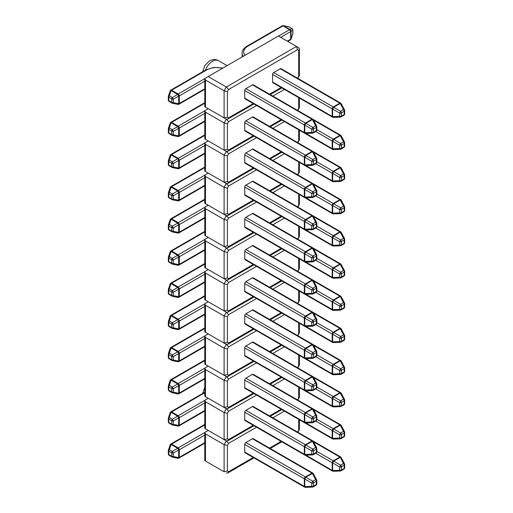 <?xml version="1.0" encoding="UTF-8"?>
<svg xmlns="http://www.w3.org/2000/svg" width="513" height="513" viewBox="0 0 513 513"><rect width="100%" height="100%" fill="white"/><g stroke="black" fill="none" stroke-linecap="round" stroke-linejoin="round"><path stroke-width="0.77" d="M252.415 84.837L245.83 88.64L305.427 123.043L312.007 119.247L252.415 84.837A1.552 0.898 -60 0 1 253.191 84.76L312.783 119.17A1.552 0.898 120 0 0 312.007 119.247A1.552 0.898 60 0 1 312.385 119.535L305.799 123.338L304.773 125.121L304.773 132.72A1.552 0.795 87.8 0 0 305.485 133.463L312.475 133.188A1.552 1.552 0 0 0 313.193 132.982L316.04 131.334A1.552 0.898 -120 0 0 316.361 130.623L316.361 127.333L313.514 128.981L313.514 132.271L316.361 130.623A1.552 0.898 180 0 0 316.816 129.994L316.816 126.698A1.552 0.898 180 0 1 316.361 127.333A1.552 0.898 60 0 0 315.642 125.723L312.385 119.535A1.552 0.795 152.2 0 1 313.379 119.785A1.552 1.552 0 0 0 312.783 119.17M313.193 132.982A1.552 0.898 60 0 0 313.514 132.271A1.552 0.898 180 0 1 311.757 132.45L304.773 132.72A1.552 0.898 180 0 1 304.331 132.546A1.552 0.898 120 0 0 304.651 133.252L245.054 98.849A1.552 0.898 -60 0 1 244.733 98.137L304.331 132.546L304.331 124.941L244.733 90.538L244.733 98.137M244.733 90.538A1.552 0.898 -60 0 1 245.83 88.64M280.278 68.755L273.692 72.551L333.29 106.961L339.869 103.158L280.278 68.755A1.552 0.898 -60 0 1 281.053 68.678L340.645 103.081A1.552 0.898 120 0 0 339.869 103.158A1.552 0.898 -120 0 1 340.241 103.453L333.662 107.249L332.629 109.038L332.629 116.637A1.552 0.795 87.8 0 0 333.347 117.374L340.337 117.105A1.552 1.552 0 0 0 341.049 116.893A1.552 0.898 -120 0 0 341.376 116.188L344.223 114.54L344.223 111.244L341.376 112.892L341.376 116.188A1.552 0.898 -0 0 1 339.619 116.361A1.552 0.795 87.8 0 0 340.337 117.105M344.531 110.237A1.552 0.795 152.2 0 0 344.499 109.891A1.552 0.795 152.2 0 0 343.505 109.641L340.651 111.289A1.552 0.898 -120 0 1 341.376 112.892A1.552 0.898 180 0 1 339.619 113.072L332.629 109.038A1.552 0.898 0 0 1 332.193 108.859A1.552 0.898 120 0 1 333.29 106.961A1.552 0.898 -120 0 1 333.662 107.249L340.651 111.289L339.619 113.072L339.619 116.361L332.629 116.637A1.552 0.898 180 0 1 332.193 116.457A1.552 0.898 120 0 0 332.514 117.169L272.916 82.76A1.552 0.898 -60 0 1 272.595 82.054L332.193 116.457L332.193 108.859L272.595 74.449L272.595 82.054M272.595 74.449A1.552 0.898 -60 0 1 273.692 72.551M296.508 46.459L298.701 47.728L296.508 46.459L297.476 49.703L228.631 89.448L226.31 86.992L296.508 46.459L278.412 36.013L208.207 76.54L226.31 86.992L224.11 90.788L205.463 80.028L205.463 107.127L224.11 117.894L224.11 90.788L227.406 91.577L227.406 117.111L224.11 117.894L226.31 119.163L228.631 121.619L227.406 123.748L227.406 149.283L224.11 150.065L224.11 122.96L205.463 112.2L205.463 139.305L226.31 151.335L228.631 153.791L227.406 155.92L227.406 181.455L224.11 182.237L224.11 155.138L205.463 144.371L205.463 171.477L226.31 183.507L228.631 185.963L227.406 188.091L227.406 213.626L224.11 214.415L224.11 187.309L205.463 176.543L205.463 203.648L226.31 215.678L228.631 218.134L227.406 220.263L227.406 245.798L224.11 246.586L224.11 219.481L205.463 208.714L205.463 235.82L226.31 247.85L228.631 250.306L227.406 252.434L227.406 277.969L224.11 278.758L224.11 251.652L205.463 240.886L205.463 267.991L226.31 280.021L228.631 282.477L227.406 284.606L227.406 310.141L224.11 310.929L224.11 283.824L205.463 273.057L205.463 300.163L226.31 312.193L228.631 314.649L227.406 316.777L227.406 342.312L224.11 343.101L224.11 315.995L205.463 305.229L205.463 332.334L226.31 344.364L228.631 346.82L227.406 348.955L227.406 374.484L224.11 375.272L224.11 348.167L205.463 337.4L205.463 364.506L226.31 376.536L228.631 378.992L227.406 381.127L227.406 406.655L224.11 407.444L224.11 380.338L205.463 369.572L205.463 396.677L226.31 408.707L228.631 411.163L227.406 413.298L227.406 438.827L224.11 439.615L224.11 412.51L205.463 401.743L205.463 428.849L226.31 440.879L228.631 443.335L227.406 445.47L227.406 470.998L224.11 471.787L224.11 444.681L205.463 433.915L205.463 461.02L224.11 471.787M205.463 107.127L204.783 106.736L204.783 78.521L208.207 76.54M204.783 78.521L205.463 80.028M312.475 133.188A1.552 0.795 87.8 0 1 311.757 132.45L311.757 129.154A1.552 0.898 180 0 0 313.514 128.981A1.552 0.898 -120 0 0 312.789 127.371L311.757 129.154L304.773 125.121A1.552 0.898 180 0 1 304.331 124.941A1.552 0.898 120 0 1 305.427 123.043A1.552 0.898 -120 0 1 305.799 123.338L312.789 127.371L315.642 125.723A1.552 0.795 152.2 0 1 316.636 125.974L313.379 119.785M316.675 126.32A1.552 0.795 152.2 0 0 316.636 125.974A1.552 1.552 0 0 1 316.816 126.698A1.552 0.898 180 0 0 316.675 126.32M344.678 110.616A1.552 1.552 0 0 0 344.499 109.891L341.241 103.703A1.552 0.795 152.2 0 0 340.241 103.453L343.505 109.641A1.552 0.898 -120 0 1 344.223 111.244A1.552 0.898 -0 0 0 344.678 110.616L344.678 113.905A1.552 0.898 180 0 1 344.223 114.54A1.552 0.898 -120 0 1 343.902 115.252A1.552 1.552 0 0 0 344.678 113.905M287.293 41.143L290.653 39.206A1.552 0.898 60 0 1 290.332 39.911A1.552 1.552 0 0 0 291.025 39.065L292.769 33.877A1.552 0.725 -161.4 0 0 292.776 33.659L292.776 30.241A1.552 1.468 -120 0 0 291.794 28.548L288.838 26.836A1.552 0.725 -78.6 0 0 288.646 26.734A1.552 1.552 0 0 1 289.114 26.913A1.552 0.898 -60 0 0 288.838 26.836L283.471 25.753A1.552 0.725 -78.6 0 0 283.279 25.65L288.646 26.734M291.025 39.065A1.552 0.725 -161.4 0 0 291.031 38.847L292.776 33.659A1.552 0.898 0 0 0 292.852 33.383A1.552 1.552 0 0 1 292.769 33.877M292.852 33.383L292.852 29.966A1.552 0.898 0 0 1 292.776 30.241L291.031 31.248A1.552 1.468 -120 0 0 290.05 29.555L291.794 28.548A1.552 0.898 -60 0 1 292.077 28.619L289.114 26.913M168.399 96.373A1.552 0.725 18.6 0 1 168.399 96.155A1.552 0.725 18.6 0 1 169.373 95.809L172.336 97.521L173.311 99.214L173.311 102.632A1.552 0.725 101.4 0 1 172.522 103.299A1.552 1.552 0 0 1 172.054 103.119A1.552 0.898 -60 0 1 171.733 102.408L171.733 98.99L168.777 97.284L168.777 100.702L171.733 102.408A1.552 0.898 180 0 0 173.311 102.632L178.678 103.716A1.552 0.725 101.4 0 1 177.889 104.383L172.522 103.299M222.52 68.28A13.96 8.061 0 0 0 206.784 69.89L171.618 90.198L178.197 93.994A1.552 0.898 -60 0 0 177.697 94.424L178.678 96.117L173.311 99.214A1.552 0.898 180 0 1 171.733 98.99A1.552 0.898 -60 0 1 172.336 97.521L177.697 94.424L171.118 90.621L169.373 95.809A1.552 0.898 -60 0 0 168.777 97.284A1.552 0.898 180 0 1 168.322 96.649L168.322 100.067A1.552 1.552 0 0 0 169.098 101.414A1.552 0.898 -60 0 1 168.777 100.702A1.552 0.898 180 0 1 168.322 100.067M170.143 91.186A1.552 0.725 18.6 0 1 170.143 90.968A1.552 0.725 18.6 0 1 171.118 90.621A1.552 0.898 -60 0 1 171.618 90.198A1.552 0.898 -120 0 0 170.842 90.121L206.008 69.813A1.552 0.898 -120 0 1 206.784 69.89M227.406 117.111L228.631 117.817L227.669 119.163L226.31 119.163L224.11 117.894M298.701 47.728L299.387 48.908L298.701 50.415L297.476 49.703M297.476 78.079L299.387 75.552L299.387 48.908M252.415 117.009L245.83 120.811L305.427 155.215L312.007 151.418L252.415 117.009A1.552 0.898 -60 0 1 253.191 116.932L312.783 151.341A1.552 0.898 120 0 0 312.007 151.418A1.552 0.898 60 0 1 312.385 151.707L305.799 155.51L304.773 157.292L304.773 164.891A1.552 0.795 87.8 0 0 305.485 165.635L312.475 165.359A1.552 1.552 0 0 0 313.193 165.154L316.04 163.506A1.552 0.898 -120 0 0 316.361 162.794L316.361 159.505L313.514 161.153L313.514 164.442L316.361 162.794A1.552 0.898 180 0 0 316.816 162.166L316.816 158.87A1.552 0.898 180 0 1 316.361 159.505A1.552 0.898 60 0 0 315.642 157.895L312.385 151.707A1.552 0.795 152.2 0 1 313.379 151.957A1.552 1.552 0 0 0 312.783 151.341M313.193 165.154A1.552 0.898 60 0 0 313.514 164.442A1.552 0.898 180 0 1 311.757 164.622L304.773 164.891A1.552 0.898 180 0 1 304.331 164.718A1.552 0.898 120 0 0 304.651 165.423L245.054 131.02A1.552 0.898 -60 0 1 244.733 130.308L304.331 164.718L304.331 157.113L244.733 122.71L244.733 130.308M244.733 122.71A1.552 0.898 -60 0 1 245.83 120.811M305.889 133.444L332.193 148.629A1.552 0.898 120 0 0 332.514 149.341L272.916 114.931A1.552 0.898 -60 0 1 272.903 114.925M205.463 112.2L204.783 110.693L208.207 108.711L226.31 119.163L224.11 122.96L227.406 123.748M205.463 139.305L204.783 138.908L204.783 110.693M312.475 165.359A1.552 0.795 87.8 0 1 311.757 164.622L311.757 161.332A1.552 0.898 180 0 0 313.514 161.153A1.552 0.898 -120 0 0 312.789 159.543L311.757 161.332L304.773 157.292A1.552 0.898 180 0 1 304.331 157.113A1.552 0.898 120 0 1 305.427 155.215A1.552 0.898 -120 0 1 305.799 155.51L312.789 159.543L315.642 157.895A1.552 0.795 152.2 0 1 316.636 158.151L313.379 151.957M316.675 158.491A1.552 0.795 152.2 0 0 316.636 158.151A1.552 1.552 0 0 1 316.816 158.87A1.552 0.898 180 0 0 316.675 158.491M344.531 142.409A1.552 0.795 152.2 0 0 344.499 142.063L341.241 135.874A1.552 0.795 152.2 0 0 340.241 135.624L333.662 139.421L332.629 141.21L332.629 148.808A1.552 0.795 87.8 0 0 333.347 149.546L340.337 149.277A1.552 1.552 0 0 0 341.049 149.065A1.552 0.898 -120 0 0 341.376 148.36L344.223 146.712L344.223 143.416L341.376 145.064L341.376 148.36A1.552 0.898 -0 0 1 339.619 148.539A1.552 0.795 87.8 0 0 340.337 149.277M316.816 129.622L333.29 139.132A1.552 0.898 -120 0 1 333.662 139.421L340.651 143.46L343.505 141.812A1.552 0.898 -120 0 1 344.223 143.416A1.552 0.898 -0 0 0 344.678 142.787A1.552 1.552 0 0 0 344.499 142.063A1.552 0.795 152.2 0 0 343.505 141.812L340.241 135.624A1.552 0.898 -120 0 0 339.869 135.329L313.571 120.145M312.815 119.183L340.645 135.252A1.552 0.898 120 0 0 339.869 135.329L333.29 139.132A1.552 0.898 120 0 0 332.193 141.03L332.193 148.629A1.552 0.898 180 0 0 332.629 148.808L339.619 148.539L339.619 145.243A1.552 0.898 180 0 0 341.376 145.064A1.552 0.898 -120 0 0 340.651 143.46L339.619 145.243L332.629 141.21A1.552 0.898 0 0 1 332.193 141.03L315.719 131.52M168.399 128.545A1.552 0.725 18.6 0 1 168.399 128.327A1.552 0.725 18.6 0 1 169.373 127.981L172.336 129.693L173.311 131.386L173.311 134.804A1.552 0.725 101.4 0 1 172.522 135.47A1.552 1.552 0 0 1 172.054 135.291A1.552 0.898 -60 0 1 171.733 134.579L171.733 131.168L168.777 129.456L168.777 132.873L171.733 134.579A1.552 0.898 180 0 0 173.311 134.804L178.678 135.887A1.552 0.725 101.4 0 1 177.889 136.554L172.522 135.47M204.783 103.216L171.618 122.37L178.197 126.166A1.552 0.898 -60 0 0 177.697 126.596L178.678 128.288L173.311 131.386A1.552 0.898 180 0 1 171.733 131.168A1.552 0.898 -60 0 1 172.336 129.693L177.697 126.596L171.118 122.793L169.373 127.981A1.552 0.898 -60 0 0 168.777 129.456A1.552 0.898 180 0 1 168.322 128.821L168.322 132.239A1.552 1.552 0 0 0 169.098 133.585A1.552 0.898 -60 0 1 168.777 132.873A1.552 0.898 180 0 1 168.322 132.239M170.143 123.357A1.552 0.725 18.6 0 1 170.143 123.139A1.552 0.725 18.6 0 1 171.118 122.793A1.552 0.898 -60 0 1 171.618 122.37A1.552 0.898 -120 0 0 170.842 122.293L204.783 102.696M227.406 149.283L228.631 149.988L227.669 151.335L226.31 151.335L224.11 150.065M297.476 110.25L299.387 107.724L299.387 98.041M252.415 149.18L245.83 152.983L305.427 187.386L312.007 183.59L252.415 149.18A1.552 0.898 -60 0 1 253.191 149.103L312.783 183.513A1.552 0.898 120 0 0 312.007 183.59A1.552 0.898 60 0 1 312.385 183.878L305.799 187.681L304.773 189.464L304.773 197.063A1.552 0.795 87.8 0 0 305.485 197.806L312.475 197.531A1.552 1.552 0 0 0 313.193 197.325L316.04 195.677A1.552 0.898 -120 0 0 316.361 194.972L316.361 191.676L313.514 193.324L313.514 196.614L316.361 194.972A1.552 0.898 180 0 0 316.816 194.337L316.816 191.041A1.552 0.898 180 0 1 316.361 191.676A1.552 0.898 60 0 0 315.642 190.066L312.385 183.878A1.552 0.795 152.2 0 1 313.379 184.129A1.552 1.552 0 0 0 312.783 183.513M313.193 197.325A1.552 0.898 60 0 0 313.514 196.614A1.552 0.898 180 0 1 311.757 196.793L304.773 197.063A1.552 0.898 180 0 1 304.331 196.889A1.552 0.898 120 0 0 304.651 197.595L245.054 163.192A1.552 0.898 -60 0 1 244.733 162.48L304.331 196.889L304.331 189.291L244.733 154.881L244.733 162.48M244.733 154.881A1.552 0.898 -60 0 1 245.83 152.983M272.916 147.103A1.552 0.898 -60 0 1 272.903 147.096L332.514 181.512A1.552 1.552 0 0 0 333.347 181.717L340.337 181.448A1.552 1.552 0 0 0 341.049 181.236A1.552 0.898 -120 0 0 341.376 180.531L344.223 178.883L344.223 175.593L341.376 177.235L341.376 180.531A1.552 0.898 -0 0 1 339.619 180.711A1.552 0.795 87.8 0 0 340.337 181.448M205.463 144.371L204.783 142.864L208.207 140.883L226.31 151.335L224.11 155.138L227.406 155.92M205.463 171.477L204.783 171.079L204.783 142.864M312.475 197.531A1.552 0.795 87.8 0 1 311.757 196.793L311.757 193.504A1.552 0.898 180 0 0 313.514 193.324A1.552 0.898 -120 0 0 312.789 191.715L311.757 193.504L304.773 189.464A1.552 0.898 180 0 1 304.331 189.291A1.552 0.898 120 0 1 305.427 187.386A1.552 0.898 -120 0 1 305.799 187.681L312.789 191.715L315.642 190.066A1.552 0.795 152.2 0 1 316.636 190.323L313.379 184.129M316.675 190.663A1.552 0.795 152.2 0 0 316.636 190.323A1.552 1.552 0 0 1 316.816 191.041A1.552 0.898 180 0 0 316.675 190.663M344.531 174.58A1.552 0.795 152.2 0 0 344.499 174.234L341.241 168.046A1.552 0.795 152.2 0 0 340.241 167.796L333.662 171.592L332.629 173.381L332.629 180.98A1.552 0.795 87.8 0 0 333.347 181.717M316.816 161.794L333.29 171.304A1.552 0.898 -120 0 1 333.662 171.592L340.651 175.632L343.505 173.984A1.552 0.898 -120 0 1 344.223 175.593A1.552 0.898 -0 0 0 344.678 174.959A1.552 1.552 0 0 0 344.499 174.234A1.552 0.795 152.2 0 0 343.505 173.984L340.241 167.796A1.552 0.898 -120 0 0 339.869 167.501L313.571 152.316M305.889 165.616L332.193 180.8A1.552 0.898 180 0 0 332.629 180.98L339.619 180.711L339.619 177.415A1.552 0.898 180 0 0 341.376 177.235A1.552 0.898 -120 0 0 340.651 175.632L339.619 177.415L332.629 173.381A1.552 0.898 0 0 1 332.193 173.202L315.719 163.692M168.399 160.716A1.552 0.725 18.6 0 1 168.399 160.498A1.552 0.725 18.6 0 1 169.373 160.152L172.336 161.864L173.311 163.557L173.311 166.975A1.552 0.725 101.4 0 1 172.522 167.642A1.552 1.552 0 0 1 172.054 167.462A1.552 0.898 -60 0 1 171.733 166.757L171.733 163.339L168.777 161.627L168.777 165.045L171.733 166.757A1.552 0.898 180 0 0 173.311 166.975L178.678 168.059A1.552 0.725 101.4 0 1 177.889 168.726L172.522 167.642M204.783 135.387L171.618 154.541L178.197 158.337A1.552 0.898 -60 0 0 177.697 158.767L178.678 160.46L173.311 163.557A1.552 0.898 180 0 1 171.733 163.339A1.552 0.898 -60 0 1 172.336 161.864L177.697 158.767L171.118 154.964L169.373 160.152A1.552 0.898 -60 0 0 168.777 161.627A1.552 0.898 180 0 1 168.322 160.992L168.322 164.41A1.552 1.552 0 0 0 169.098 165.757A1.552 0.898 -60 0 1 168.777 165.045A1.552 0.898 180 0 1 168.322 164.41M170.143 155.529A1.552 0.725 18.6 0 1 170.143 155.311A1.552 0.725 18.6 0 1 171.118 154.964A1.552 0.898 -60 0 1 171.618 154.541A1.552 0.898 -120 0 0 170.842 154.464L204.783 134.868M227.406 181.455L228.631 182.166L227.669 183.507L226.31 183.507L224.11 182.237M297.476 142.422L299.387 139.895L299.387 130.212M252.415 181.352L245.83 185.155L305.427 219.558L312.007 215.761L252.415 181.352A1.552 0.898 -60 0 1 253.191 181.275L312.783 215.684A1.552 0.898 120 0 0 312.007 215.761A1.552 0.898 60 0 1 312.385 216.05L305.799 219.853L304.773 221.635L304.773 229.24A1.552 0.795 87.8 0 0 305.485 229.978L312.475 229.702A1.552 1.552 0 0 0 313.193 229.497L316.04 227.849A1.552 0.898 -120 0 0 316.361 227.144L316.361 223.848L313.514 225.496L313.514 228.785L316.361 227.144A1.552 0.898 180 0 0 316.816 226.509L316.816 223.213A1.552 0.898 180 0 1 316.361 223.848A1.552 0.898 60 0 0 315.642 222.238L312.385 216.05A1.552 0.795 152.2 0 1 313.379 216.306A1.552 1.552 0 0 0 312.783 215.684M313.193 229.497A1.552 0.898 60 0 0 313.514 228.785A1.552 0.898 180 0 1 311.757 228.965L304.773 229.24A1.552 0.898 180 0 1 304.331 229.061A1.552 0.898 120 0 0 304.651 229.766L245.054 195.363A1.552 0.898 -60 0 1 244.733 194.651L304.331 229.061L304.331 221.462L244.733 187.053L244.733 194.651M244.733 187.053A1.552 0.898 -60 0 1 245.83 185.155M272.916 179.274A1.552 0.898 -60 0 1 272.903 179.268L332.514 213.684A1.552 1.552 0 0 0 333.347 213.889L340.337 213.62A1.552 1.552 0 0 0 341.049 213.414A1.552 0.898 -120 0 0 341.376 212.703L344.223 211.055L344.223 207.765L341.376 209.407L341.376 212.703A1.552 0.898 -0 0 1 339.619 212.882A1.552 0.795 87.8 0 0 340.337 213.62M205.463 176.543L204.783 175.036L208.207 173.054L226.31 183.507L224.11 187.309L227.406 188.091M205.463 203.648L204.783 203.251L204.783 175.036M312.475 229.702A1.552 0.795 87.8 0 1 311.757 228.965L311.757 225.675A1.552 0.898 180 0 0 313.514 225.496A1.552 0.898 -120 0 0 312.789 223.886L311.757 225.675L304.773 221.635A1.552 0.898 180 0 1 304.331 221.462A1.552 0.898 120 0 1 305.427 219.558A1.552 0.898 -120 0 1 305.799 219.853L312.789 223.886L315.642 222.238A1.552 0.795 152.2 0 1 316.636 222.495L313.379 216.306M316.675 222.834A1.552 0.795 152.2 0 0 316.636 222.495A1.552 1.552 0 0 1 316.816 223.213A1.552 0.898 180 0 0 316.675 222.834M344.531 206.752A1.552 0.795 152.2 0 0 344.499 206.406L341.241 200.217A1.552 0.795 152.2 0 0 340.241 199.967L333.662 203.764L332.629 205.553L332.629 213.151A1.552 0.795 87.8 0 0 333.347 213.889M316.816 193.965L333.29 203.475A1.552 0.898 -120 0 1 333.662 203.764L340.651 207.803L343.505 206.155A1.552 0.898 -120 0 1 344.223 207.765A1.552 0.898 -0 0 0 344.678 207.13A1.552 1.552 0 0 0 344.499 206.406A1.552 0.795 152.2 0 0 343.505 206.155L340.241 199.967A1.552 0.898 -120 0 0 339.869 199.672L313.571 184.488M305.889 197.787L332.193 212.972A1.552 0.898 180 0 0 332.629 213.151L339.619 212.882L339.619 209.586A1.552 0.898 180 0 0 341.376 209.407A1.552 0.898 -120 0 0 340.651 207.803L339.619 209.586L332.629 205.553A1.552 0.898 0 0 1 332.193 205.373L315.719 195.863M168.399 192.888A1.552 0.725 18.6 0 1 168.399 192.67A1.552 0.725 18.6 0 1 169.373 192.324L172.336 194.036L173.311 195.729L173.311 199.147A1.552 0.725 101.4 0 1 172.522 199.814A1.552 1.552 0 0 1 172.054 199.634A1.552 0.898 -60 0 1 171.733 198.929L171.733 195.511L168.777 193.799L168.777 197.216L171.733 198.929A1.552 0.898 180 0 0 173.311 199.147L178.678 200.23A1.552 0.725 101.4 0 1 177.889 200.897L172.522 199.814M204.783 167.559L171.618 186.713L178.197 190.509A1.552 0.898 -60 0 0 177.697 190.939L178.678 192.631L173.311 195.729A1.552 0.898 180 0 1 171.733 195.511A1.552 0.898 -60 0 1 172.336 194.036L177.697 190.939L171.118 187.136L169.373 192.324A1.552 0.898 -60 0 0 168.777 193.799A1.552 0.898 180 0 1 168.322 193.164L168.322 196.582A1.552 1.552 0 0 0 169.098 197.928A1.552 0.898 -60 0 1 168.777 197.216A1.552 0.898 180 0 1 168.322 196.582M170.143 187.7A1.552 0.725 18.6 0 1 170.143 187.482A1.552 0.725 18.6 0 1 171.118 187.136A1.552 0.898 -60 0 1 171.618 186.713A1.552 0.898 -120 0 0 170.842 186.636L204.783 167.039M227.406 213.626L228.631 214.338L227.669 215.678L226.31 215.678L224.11 214.415M297.476 174.593L299.387 172.067L299.387 162.384M252.415 213.523L245.83 217.326L305.427 251.729L312.007 247.933L252.415 213.523A1.552 0.898 -60 0 1 253.191 213.446L312.783 247.856A1.552 0.898 120 0 0 312.007 247.933A1.552 0.898 60 0 1 312.385 248.221L305.799 252.024L304.773 253.807L304.773 261.412A1.552 0.795 87.8 0 0 305.485 262.149L312.475 261.874A1.552 1.552 0 0 0 313.193 261.668L316.04 260.02A1.552 0.898 -120 0 0 316.361 259.315L316.361 256.019L313.514 257.667L313.514 260.957L316.361 259.315A1.552 0.898 180 0 0 316.816 258.68L316.816 255.384A1.552 0.898 180 0 1 316.361 256.019A1.552 0.898 60 0 0 315.642 254.416L312.385 248.221A1.552 0.795 152.2 0 1 313.379 248.478A1.552 1.552 0 0 0 312.783 247.856M313.193 261.668A1.552 0.898 60 0 0 313.514 260.957A1.552 0.898 180 0 1 311.757 261.136L304.773 261.412A1.552 0.898 180 0 1 304.331 261.232A1.552 0.898 120 0 0 304.651 261.938L245.054 227.535A1.552 0.898 -60 0 1 244.733 226.823L304.331 261.232L304.331 253.634L244.733 219.224L244.733 226.823M244.733 219.224A1.552 0.898 -60 0 1 245.83 217.326M272.916 211.452A1.552 0.898 -60 0 1 272.903 211.439L332.514 245.855A1.552 1.552 0 0 0 333.347 246.06L340.337 245.791A1.552 1.552 0 0 0 341.049 245.586A1.552 0.898 -120 0 0 341.376 244.874L344.223 243.226L344.223 239.937L341.376 241.578L341.376 244.874A1.552 0.898 -0 0 1 339.619 245.054A1.552 0.795 87.8 0 0 340.337 245.791M205.463 208.714L204.783 207.207L208.207 205.232L226.31 215.678L224.11 219.481L227.406 220.263M205.463 235.82L204.783 235.422L204.783 207.207M312.475 261.874A1.552 0.795 87.8 0 1 311.757 261.136L311.757 257.847A1.552 0.898 180 0 0 313.514 257.667A1.552 0.898 -120 0 0 312.789 256.058L311.757 257.847L304.773 253.807A1.552 0.898 180 0 1 304.331 253.634A1.552 0.898 120 0 1 305.427 251.729A1.552 0.898 -120 0 1 305.799 252.024L312.789 256.058L315.642 254.416A1.552 0.795 152.2 0 1 316.636 254.666L313.379 248.478M316.675 255.006A1.552 0.795 152.2 0 0 316.636 254.666A1.552 1.552 0 0 1 316.816 255.384A1.552 0.898 180 0 0 316.675 255.006M344.531 238.923A1.552 0.795 152.2 0 0 344.499 238.577L341.241 232.389A1.552 0.795 152.2 0 0 340.241 232.139L333.662 235.942L332.629 237.724L332.629 245.323A1.552 0.795 87.8 0 0 333.347 246.06M316.816 226.137L333.29 235.647A1.552 0.898 -120 0 1 333.662 235.942L340.651 239.975L343.505 238.327A1.552 0.898 -120 0 1 344.223 239.937A1.552 0.898 -0 0 0 344.678 239.302A1.552 1.552 0 0 0 344.499 238.577A1.552 0.795 152.2 0 0 343.505 238.327L340.241 232.139A1.552 0.898 -120 0 0 339.869 231.844L313.571 216.659M305.889 229.959L332.193 245.143A1.552 0.898 180 0 0 332.629 245.323L339.619 245.054L339.619 241.758A1.552 0.898 180 0 0 341.376 241.578A1.552 0.898 -120 0 0 340.651 239.975L339.619 241.758L332.629 237.724A1.552 0.898 0 0 1 332.193 237.545L315.719 228.035M168.399 225.06A1.552 0.725 18.6 0 1 168.399 224.841A1.552 0.725 18.6 0 1 169.373 224.495L172.336 226.207L173.311 227.9L173.311 231.318A1.552 0.725 101.4 0 1 172.522 231.985A1.552 1.552 0 0 1 172.054 231.805A1.552 0.898 -60 0 1 171.733 231.1L171.733 227.682L168.777 225.97L168.777 229.388L171.733 231.1A1.552 0.898 180 0 0 173.311 231.318L178.678 232.402A1.552 0.725 101.4 0 1 177.889 233.069L172.522 231.985M204.783 199.73L171.618 218.884L178.197 222.68A1.552 0.898 -60 0 0 177.697 223.11L178.678 224.803L173.311 227.9A1.552 0.898 180 0 1 171.733 227.682A1.552 0.898 -60 0 1 172.336 226.207L177.697 223.11L171.118 219.308L169.373 224.495A1.552 0.898 -60 0 0 168.777 225.97A1.552 0.898 180 0 1 168.322 225.335L168.322 228.753A1.552 1.552 0 0 0 169.098 230.1A1.552 0.898 -60 0 1 168.777 229.388A1.552 0.898 180 0 1 168.322 228.753M170.143 219.872A1.552 0.725 18.6 0 1 170.143 219.654A1.552 0.725 18.6 0 1 171.118 219.308A1.552 0.898 -60 0 1 171.618 218.884A1.552 0.898 -120 0 0 170.842 218.807L204.783 199.211M227.406 245.798L228.631 246.509L227.669 247.85L226.31 247.85L224.11 246.586M297.476 206.765L299.387 204.238L299.387 194.555M252.415 245.695L245.83 249.498L305.427 283.901L312.007 280.104L252.415 245.695A1.552 0.898 -60 0 1 253.191 245.618L312.783 280.027A1.552 0.898 120 0 0 312.007 280.104A1.552 0.898 60 0 1 312.385 280.393L305.799 284.196L304.773 285.978L304.773 293.583A1.552 0.795 87.8 0 0 305.485 294.321L312.475 294.045A1.552 1.552 0 0 0 313.193 293.84L316.04 292.192A1.552 0.898 -120 0 0 316.361 291.487L316.361 288.191L313.514 289.839L313.514 293.128L316.361 291.487A1.552 0.898 180 0 0 316.816 290.852L316.816 287.556A1.552 0.898 180 0 1 316.361 288.191A1.552 0.898 60 0 0 315.642 286.587L312.385 280.393A1.552 0.795 152.2 0 1 313.379 280.649A1.552 1.552 0 0 0 312.783 280.027M313.193 293.84A1.552 0.898 60 0 0 313.514 293.128A1.552 0.898 180 0 1 311.757 293.308L304.773 293.583A1.552 0.898 180 0 1 304.331 293.404A1.552 0.898 120 0 0 304.651 294.116L245.054 259.706A1.552 0.898 -60 0 1 244.733 258.994L304.331 293.404L304.331 285.805L244.733 251.396L244.733 258.994M244.733 251.396A1.552 0.898 -60 0 1 245.83 249.498M272.916 243.624A1.552 0.898 -60 0 1 272.903 243.611L332.514 278.027A1.552 1.552 0 0 0 333.347 278.232L340.337 277.963A1.552 1.552 0 0 0 341.049 277.757A1.552 0.898 -120 0 0 341.376 277.046L344.223 275.398L344.223 272.108L341.376 273.75L341.376 277.046A1.552 0.898 -0 0 1 339.619 277.225A1.552 0.795 87.8 0 0 340.337 277.963M205.463 240.886L204.783 239.379L208.207 237.404L226.31 247.85L224.11 251.652L227.406 252.434M205.463 267.991L204.783 267.594L204.783 239.379M312.475 294.045A1.552 0.795 87.8 0 1 311.757 293.308L311.757 290.018A1.552 0.898 180 0 0 313.514 289.839A1.552 0.898 -120 0 0 312.789 288.229L311.757 290.018L304.773 285.978A1.552 0.898 180 0 1 304.331 285.805A1.552 0.898 120 0 1 305.427 283.901A1.552 0.898 -120 0 1 305.799 284.196L312.789 288.229L315.642 286.587A1.552 0.795 152.2 0 1 316.636 286.838L313.379 280.649M316.675 287.177A1.552 0.795 152.2 0 0 316.636 286.838A1.552 1.552 0 0 1 316.816 287.556A1.552 0.898 180 0 0 316.675 287.177M344.531 271.095A1.552 0.795 152.2 0 0 344.499 270.749L341.241 264.561A1.552 0.795 152.2 0 0 340.241 264.31L333.662 268.113L332.629 269.896L332.629 277.495A1.552 0.795 87.8 0 0 333.347 278.232M316.816 258.308L333.29 267.818A1.552 0.898 -120 0 1 333.662 268.113L340.651 272.147L343.505 270.498A1.552 0.898 -120 0 1 344.223 272.108A1.552 0.898 -0 0 0 344.678 271.473A1.552 1.552 0 0 0 344.499 270.749A1.552 0.795 152.2 0 0 343.505 270.498L340.241 264.31A1.552 0.898 -120 0 0 339.869 264.015L313.571 248.831M305.889 262.13L332.193 277.315A1.552 0.898 180 0 0 332.629 277.495L339.619 277.225L339.619 273.929A1.552 0.898 180 0 0 341.376 273.75A1.552 0.898 -120 0 0 340.651 272.147L339.619 273.929L332.629 269.896A1.552 0.898 0 0 1 332.193 269.716L315.719 260.206M168.399 257.231A1.552 0.725 18.6 0 1 168.399 257.013A1.552 0.725 18.6 0 1 169.373 256.667L172.336 258.379L173.311 260.072L173.311 263.49A1.552 0.725 101.4 0 1 172.522 264.157A1.552 1.552 0 0 1 172.054 263.977A1.552 0.898 -60 0 1 171.733 263.272L171.733 259.854L168.777 258.142L168.777 261.559L171.733 263.272A1.552 0.898 180 0 0 173.311 263.49L178.678 264.573A1.552 0.725 101.4 0 1 177.889 265.24L172.522 264.157M204.783 231.902L171.618 251.056L178.197 254.852A1.552 0.898 -60 0 0 177.697 255.282L178.678 256.975L173.311 260.072A1.552 0.898 180 0 1 171.733 259.854A1.552 0.898 -60 0 1 172.336 258.379L177.697 255.282L171.118 251.479L169.373 256.667A1.552 0.898 -60 0 0 168.777 258.142A1.552 0.898 180 0 1 168.322 257.507L168.322 260.925A1.552 1.552 0 0 0 169.098 262.271A1.552 0.898 -60 0 1 168.777 261.559A1.552 0.898 180 0 1 168.322 260.925M170.143 252.043A1.552 0.725 18.6 0 1 170.143 251.825A1.552 0.725 18.6 0 1 171.118 251.479A1.552 0.898 -60 0 1 171.618 251.056A1.552 0.898 -120 0 0 170.842 250.979L204.783 231.382M227.406 277.969L228.631 278.681L227.669 280.021L226.31 280.021L224.11 278.758M297.476 238.936L299.387 236.41L299.387 226.727M252.415 277.866L245.83 281.669L305.427 316.072L312.007 312.276L252.415 277.866A1.552 0.898 -60 0 1 253.191 277.789L312.783 312.199A1.552 0.898 120 0 0 312.007 312.276A1.552 0.898 60 0 1 312.385 312.571L305.799 316.367L304.773 318.156L304.773 325.755A1.552 0.795 87.8 0 0 305.485 326.492L312.475 326.217A1.552 1.552 0 0 0 313.193 326.011L316.04 324.363A1.552 0.898 -120 0 0 316.361 323.658L316.361 320.362L313.514 322.01L313.514 325.3L316.361 323.658A1.552 0.898 180 0 0 316.816 323.023L316.816 319.727A1.552 0.898 180 0 1 316.361 320.362A1.552 0.898 60 0 0 315.642 318.759L312.385 312.571A1.552 0.795 152.2 0 1 313.379 312.821A1.552 1.552 0 0 0 312.783 312.199M313.193 326.011A1.552 0.898 60 0 0 313.514 325.3A1.552 0.898 180 0 1 311.757 325.479L304.773 325.755A1.552 0.898 180 0 1 304.331 325.575A1.552 0.898 120 0 0 304.651 326.287L245.054 291.878A1.552 0.898 -60 0 1 244.733 291.166L304.331 325.575L304.331 317.977L244.733 283.567L244.733 291.166M244.733 283.567A1.552 0.898 -60 0 1 245.83 281.669M305.889 294.302L332.193 309.486A1.552 0.898 120 0 0 332.514 310.198L272.916 275.795A1.552 0.898 -60 0 1 272.903 275.782M205.463 273.057L204.783 271.55L208.207 269.575L226.31 280.021L224.11 283.824L227.406 284.606M205.463 300.163L204.783 299.765L204.783 271.55M312.475 326.217A1.552 0.795 87.8 0 1 311.757 325.479L311.757 322.19A1.552 0.898 180 0 0 313.514 322.01A1.552 0.898 -120 0 0 312.789 320.401L311.757 322.19L304.773 318.156A1.552 0.898 180 0 1 304.331 317.977A1.552 0.898 120 0 1 305.427 316.072A1.552 0.898 -120 0 1 305.799 316.367L312.789 320.401L315.642 318.759A1.552 0.795 152.2 0 1 316.636 319.009L313.379 312.821M316.675 319.349A1.552 0.795 152.2 0 0 316.636 319.009A1.552 1.552 0 0 1 316.816 319.727A1.552 0.898 180 0 0 316.675 319.349M344.531 303.266A1.552 0.795 152.2 0 0 344.499 302.92L341.241 296.732A1.552 0.795 152.2 0 0 340.241 296.482L333.662 300.285L332.629 302.067L332.629 309.666A1.552 0.795 87.8 0 0 333.347 310.403L340.337 310.134A1.552 1.552 0 0 0 341.049 309.929A1.552 0.898 -120 0 0 341.376 309.217L344.223 307.569L344.223 304.28L341.376 305.921L341.376 309.217A1.552 0.898 -0 0 1 339.619 309.397A1.552 0.795 87.8 0 0 340.337 310.134M316.816 290.48L333.29 299.99A1.552 0.898 -120 0 1 333.662 300.285L340.651 304.318L343.505 302.67A1.552 0.898 -120 0 1 344.223 304.28A1.552 0.898 -0 0 0 344.678 303.645A1.552 1.552 0 0 0 344.499 302.92A1.552 0.795 152.2 0 0 343.505 302.67L340.241 296.482A1.552 0.898 -120 0 0 339.869 296.187L313.571 281.002M312.815 280.047L340.645 296.11A1.552 0.898 120 0 0 339.869 296.187L333.29 299.99A1.552 0.898 120 0 0 332.193 301.888L332.193 309.486A1.552 0.898 180 0 0 332.629 309.666L339.619 309.397L339.619 306.101A1.552 0.898 180 0 0 341.376 305.921A1.552 0.898 -120 0 0 340.651 304.318L339.619 306.101L332.629 302.067A1.552 0.898 0 0 1 332.193 301.888L315.719 292.378M168.399 289.403A1.552 0.725 18.6 0 1 168.399 289.185A1.552 0.725 18.6 0 1 169.373 288.838L172.336 290.55L173.311 292.243L173.311 295.661A1.552 0.725 101.4 0 1 172.522 296.328A1.552 1.552 0 0 1 172.054 296.148A1.552 0.898 -60 0 1 171.733 295.443L171.733 292.025L168.777 290.313L168.777 293.731L171.733 295.443A1.552 0.898 180 0 0 173.311 295.661L178.678 296.745A1.552 0.725 101.4 0 1 177.889 297.412L172.522 296.328M204.783 264.08L171.618 283.227L178.197 287.024A1.552 0.898 -60 0 0 177.697 287.453L178.678 289.146L173.311 292.243A1.552 0.898 180 0 1 171.733 292.025A1.552 0.898 -60 0 1 172.336 290.55L177.697 287.453L171.118 283.651L169.373 288.838A1.552 0.898 -60 0 0 168.777 290.313A1.552 0.898 180 0 1 168.322 289.685L168.322 293.096A1.552 1.552 0 0 0 169.098 294.443A1.552 0.898 -60 0 1 168.777 293.731A1.552 0.898 180 0 1 168.322 293.096M170.143 284.215A1.552 0.725 18.6 0 1 170.143 283.997A1.552 0.725 18.6 0 1 171.118 283.651A1.552 0.898 -60 0 1 171.618 283.227A1.552 0.898 -120 0 0 170.842 283.15L204.783 263.554M227.406 310.141L228.631 310.852L227.669 312.193L226.31 312.193L224.11 310.929M297.476 271.108L299.387 268.581L299.387 258.898M252.415 310.038L245.83 313.841L305.427 348.244L312.007 344.447L252.415 310.038A1.552 0.898 -60 0 1 253.191 309.961L312.783 344.37A1.552 0.898 120 0 0 312.007 344.447A1.552 0.898 60 0 1 312.385 344.742L305.799 348.539L304.773 350.328L304.773 357.927A1.552 0.795 87.8 0 0 305.485 358.664L312.475 358.388A1.552 1.552 0 0 0 313.193 358.183L316.04 356.535A1.552 0.898 -120 0 0 316.361 355.83L316.361 352.534L313.514 354.182L313.514 357.471L316.361 355.83A1.552 0.898 180 0 0 316.816 355.195L316.816 351.899A1.552 0.898 180 0 1 316.361 352.534A1.552 0.898 60 0 0 315.642 350.93L312.385 344.742A1.552 0.795 152.2 0 1 313.379 344.993A1.552 1.552 0 0 0 312.783 344.37M313.193 358.183A1.552 0.898 60 0 0 313.514 357.471A1.552 0.898 180 0 1 311.757 357.651L304.773 357.927A1.552 0.898 180 0 1 304.331 357.747A1.552 0.898 120 0 0 304.651 358.459L245.054 324.049A1.552 0.898 -60 0 1 244.733 323.337L304.331 357.747L304.331 350.148L244.733 315.739L244.733 323.337M244.733 315.739A1.552 0.898 -60 0 1 245.83 313.841M272.916 307.967A1.552 0.898 -60 0 1 272.903 307.954L332.514 342.37A1.552 1.552 0 0 0 333.347 342.575L340.337 342.306A1.552 1.552 0 0 0 341.049 342.1A1.552 0.898 -120 0 0 341.376 341.389L344.223 339.741L344.223 336.451L341.376 338.093L341.376 341.389A1.552 0.898 -0 0 1 339.619 341.568A1.552 0.795 87.8 0 0 340.337 342.306M205.463 305.229L204.783 303.722L208.207 301.747L226.31 312.193L224.11 315.995L227.406 316.777M205.463 332.334L204.783 331.937L204.783 303.722M312.475 358.388A1.552 0.795 87.8 0 1 311.757 357.651L311.757 354.361A1.552 0.898 180 0 0 313.514 354.182A1.552 0.898 -120 0 0 312.789 352.572L311.757 354.361L304.773 350.328A1.552 0.898 180 0 1 304.331 350.148A1.552 0.898 120 0 1 305.427 348.244A1.552 0.898 -120 0 1 305.799 348.539L312.789 352.572L315.642 350.93A1.552 0.795 152.2 0 1 316.636 351.181L313.379 344.993M316.675 351.52A1.552 0.795 152.2 0 0 316.636 351.181A1.552 1.552 0 0 1 316.816 351.899A1.552 0.898 180 0 0 316.675 351.52M344.531 335.438A1.552 0.795 152.2 0 0 344.499 335.092L341.241 328.904A1.552 0.795 152.2 0 0 340.241 328.653L333.662 332.456L332.629 334.239L332.629 341.838A1.552 0.795 87.8 0 0 333.347 342.575M316.816 322.651L333.29 332.161A1.552 0.898 -120 0 1 333.662 332.456L340.651 336.49L343.505 334.842A1.552 0.898 -120 0 1 344.223 336.451A1.552 0.898 -0 0 0 344.678 335.816A1.552 1.552 0 0 0 344.499 335.092A1.552 0.795 152.2 0 0 343.505 334.842L340.241 328.653A1.552 0.898 -120 0 0 339.869 328.358L313.571 313.174M305.889 326.473L332.193 341.658A1.552 0.898 180 0 0 332.629 341.838L339.619 341.568L339.619 338.272A1.552 0.898 180 0 0 341.376 338.093A1.552 0.898 -120 0 0 340.651 336.49L339.619 338.272L332.629 334.239A1.552 0.898 0 0 1 332.193 334.059L315.719 324.549M168.399 321.574A1.552 0.725 18.6 0 1 168.399 321.362A1.552 0.725 18.6 0 1 169.373 321.01L172.336 322.722L173.311 324.415L173.311 327.833A1.552 0.725 101.4 0 1 172.522 328.5A1.552 1.552 0 0 1 172.054 328.32A1.552 0.898 -60 0 1 171.733 327.615L171.733 324.197L168.777 322.485L168.777 325.902L171.733 327.615A1.552 0.898 180 0 0 173.311 327.833L178.678 328.916A1.552 0.725 101.4 0 1 177.889 329.583L172.522 328.5M204.783 296.251L171.618 315.399L178.197 319.195A1.552 0.898 -60 0 0 177.697 319.625L178.678 321.318L173.311 324.415A1.552 0.898 180 0 1 171.733 324.197A1.552 0.898 -60 0 1 172.336 322.722L177.697 319.625L171.118 315.822L169.373 321.01A1.552 0.898 -60 0 0 168.777 322.485A1.552 0.898 180 0 1 168.322 321.856L168.322 325.274A1.552 1.552 0 0 0 169.098 326.614A1.552 0.898 -60 0 1 168.777 325.902A1.552 0.898 180 0 1 168.322 325.274M170.143 316.386A1.552 0.725 18.6 0 1 170.143 316.168A1.552 0.725 18.6 0 1 171.118 315.822A1.552 0.898 -60 0 1 171.618 315.399A1.552 0.898 -120 0 0 170.842 315.322L204.783 295.725M227.406 342.312L228.631 343.024L227.669 344.364L226.31 344.364L224.11 343.101M297.476 303.279L299.387 300.753L299.387 291.076M252.415 342.209L245.83 346.012L305.427 380.415L312.007 376.619L252.415 342.209A1.552 0.898 -60 0 1 253.191 342.133L312.783 376.542A1.552 0.898 120 0 0 312.007 376.619A1.552 0.898 60 0 1 312.385 376.914L305.799 380.71L304.773 382.499L304.773 390.098A1.552 0.795 87.8 0 0 305.485 390.835L312.475 390.56A1.552 1.552 0 0 0 313.193 390.355L316.04 388.713A1.552 0.898 -120 0 0 316.361 388.001L316.361 384.705L313.514 386.353L313.514 389.643L316.361 388.001A1.552 0.898 180 0 0 316.816 387.366L316.816 384.077A1.552 0.898 180 0 1 316.361 384.705A1.552 0.898 60 0 0 315.642 383.102L312.385 376.914A1.552 0.795 152.2 0 1 313.379 377.164A1.552 1.552 0 0 0 312.783 376.542M313.193 390.355A1.552 0.898 60 0 0 313.514 389.643A1.552 0.898 180 0 1 311.757 389.822L304.773 390.098A1.552 0.898 180 0 1 304.331 389.918A1.552 0.898 120 0 0 304.651 390.63L245.054 356.221A1.552 0.898 -60 0 1 244.733 355.509L304.331 389.918L304.331 382.32L244.733 347.91L244.733 355.509M244.733 347.91A1.552 0.898 -60 0 1 245.83 346.012M305.889 358.645L332.193 373.83A1.552 0.898 120 0 0 332.514 374.541L272.916 340.138A1.552 0.898 -60 0 1 272.903 340.125M205.463 337.4L204.783 335.893L208.207 333.918L226.31 344.364L224.11 348.167L227.406 348.955M205.463 364.506L204.783 364.108L204.783 335.893M312.475 390.56A1.552 0.795 87.8 0 1 311.757 389.822L311.757 386.533A1.552 0.898 180 0 0 313.514 386.353A1.552 0.898 -120 0 0 312.789 384.744L311.757 386.533L304.773 382.499A1.552 0.898 180 0 1 304.331 382.32A1.552 0.898 120 0 1 305.427 380.415A1.552 0.898 -120 0 1 305.799 380.71L312.789 384.744L315.642 383.102A1.552 0.795 152.2 0 1 316.636 383.352L313.379 377.164M316.675 383.698A1.552 0.795 152.2 0 0 316.636 383.352A1.552 1.552 0 0 1 316.816 384.077A1.552 0.898 180 0 0 316.675 383.698M344.531 367.609A1.552 0.795 152.2 0 0 344.499 367.263L341.241 361.075A1.552 0.795 152.2 0 0 340.241 360.825L333.662 364.628L332.629 366.41L332.629 374.009A1.552 0.795 87.8 0 0 333.347 374.746L340.337 374.477A1.552 1.552 0 0 0 341.049 374.272A1.552 0.898 -120 0 0 341.376 373.56L344.223 371.912L344.223 368.623L341.376 370.271L341.376 373.56A1.552 0.898 -0 0 1 339.619 373.74A1.552 0.795 87.8 0 0 340.337 374.477M316.816 354.823L333.29 364.333A1.552 0.898 -120 0 1 333.662 364.628L340.651 368.661L343.505 367.013A1.552 0.898 -120 0 1 344.223 368.623A1.552 0.898 -0 0 0 344.678 367.988A1.552 1.552 0 0 0 344.499 367.263A1.552 0.795 152.2 0 0 343.505 367.013L340.241 360.825A1.552 0.898 -120 0 0 339.869 360.53L313.571 345.352M312.815 344.39L340.645 360.453A1.552 0.898 120 0 0 339.869 360.53L333.29 364.333A1.552 0.898 120 0 0 332.193 366.231L332.193 373.83A1.552 0.898 180 0 0 332.629 374.009L339.619 373.74L339.619 370.444A1.552 0.898 180 0 0 341.376 370.271A1.552 0.898 -120 0 0 340.651 368.661L339.619 370.444L332.629 366.41A1.552 0.898 0 0 1 332.193 366.231L315.719 356.721M168.399 353.746A1.552 0.725 18.6 0 1 168.399 353.534A1.552 0.725 18.6 0 1 169.373 353.181L172.336 354.893L173.311 356.586L173.311 360.004A1.552 0.725 101.4 0 1 172.522 360.671A1.552 1.552 0 0 1 172.054 360.498A1.552 0.898 -60 0 1 171.733 359.786L171.733 356.368L168.777 354.656L168.777 358.074L171.733 359.786A1.552 0.898 180 0 0 173.311 360.004L178.678 361.088A1.552 0.725 101.4 0 1 177.889 361.755L172.522 360.671M204.783 328.423L171.618 347.57L178.197 351.373A1.552 0.898 -60 0 0 177.697 351.796L178.678 353.489L173.311 356.586A1.552 0.898 180 0 1 171.733 356.368A1.552 0.898 -60 0 1 172.336 354.893L177.697 351.796L171.118 347.994L169.373 353.181A1.552 0.898 -60 0 0 168.777 354.656A1.552 0.898 180 0 1 168.322 354.028L168.322 357.446A1.552 1.552 0 0 0 169.098 358.786A1.552 0.898 -60 0 1 168.777 358.074A1.552 0.898 180 0 1 168.322 357.446M170.143 348.558A1.552 0.725 18.6 0 1 170.143 348.34A1.552 0.725 18.6 0 1 171.118 347.994A1.552 0.898 -60 0 1 171.618 347.57A1.552 0.898 -120 0 0 170.842 347.493L204.783 327.897M227.406 374.484L228.631 375.195L227.669 376.536L226.31 376.536L224.11 375.272M297.476 335.451L299.387 332.924L299.387 323.248M252.415 374.387L245.83 378.184L305.427 412.593L312.007 408.79L252.415 374.387A1.552 0.898 -60 0 1 253.191 374.31L312.783 408.714A1.552 0.898 120 0 0 312.007 408.79A1.552 0.898 60 0 1 312.385 409.085L305.799 412.882L304.773 414.671L304.773 422.27A1.552 0.795 87.8 0 0 305.485 423.007L312.475 422.738A1.552 1.552 0 0 0 313.193 422.526L316.04 420.884A1.552 0.898 -120 0 0 316.361 420.173L316.361 416.877L313.514 418.525L313.514 421.821L316.361 420.173A1.552 0.898 180 0 0 316.816 419.538L316.816 416.248A1.552 0.898 180 0 1 316.361 416.877A1.552 0.898 60 0 0 315.642 415.274L312.385 409.085A1.552 0.795 152.2 0 1 313.379 409.336A1.552 1.552 0 0 0 312.783 408.714M313.193 422.526A1.552 0.898 60 0 0 313.514 421.821A1.552 0.898 180 0 1 311.757 421.994L304.773 422.27A1.552 0.898 180 0 1 304.331 422.09A1.552 0.898 120 0 0 304.651 422.802L245.054 388.392A1.552 0.898 -60 0 1 244.733 387.681L304.331 422.09L304.331 414.491L244.733 380.082L244.733 387.681M244.733 380.082A1.552 0.898 -60 0 1 245.83 378.184M272.916 372.31A1.552 0.898 -60 0 1 272.903 372.297L332.514 406.713A1.552 1.552 0 0 0 333.347 406.918L340.337 406.649A1.552 1.552 0 0 0 341.049 406.443A1.552 0.898 -120 0 0 341.376 405.732L344.223 404.084L344.223 400.794L341.376 402.442L341.376 405.732A1.552 0.898 -0 0 1 339.619 405.911A1.552 0.795 87.8 0 0 340.337 406.649M205.463 369.572L204.783 368.065L208.207 366.09L226.31 376.536L224.11 380.338L227.406 381.127M205.463 396.677L204.783 396.286L204.783 368.065M312.475 422.738A1.552 0.795 87.8 0 1 311.757 421.994L311.757 418.704A1.552 0.898 180 0 0 313.514 418.525A1.552 0.898 -120 0 0 312.789 416.915L311.757 418.704L304.773 414.671A1.552 0.898 180 0 1 304.331 414.491A1.552 0.898 120 0 1 305.427 412.593A1.552 0.898 -120 0 1 305.799 412.882L312.789 416.915L315.642 415.274A1.552 0.795 152.2 0 1 316.636 415.524L313.379 409.336M316.675 415.87A1.552 0.795 152.2 0 0 316.636 415.524A1.552 1.552 0 0 1 316.816 416.248A1.552 0.898 180 0 0 316.675 415.87M344.531 399.781A1.552 0.795 152.2 0 0 344.499 399.435L341.241 393.247A1.552 0.795 152.2 0 0 340.241 392.996L333.662 396.799L332.629 398.582L332.629 406.181A1.552 0.795 87.8 0 0 333.347 406.918M316.816 386.994L333.29 396.504A1.552 0.898 -120 0 1 333.662 396.799L340.651 400.833L343.505 399.185A1.552 0.898 -120 0 1 344.223 400.794A1.552 0.898 -0 0 0 344.678 400.159A1.552 1.552 0 0 0 344.499 399.435A1.552 0.795 152.2 0 0 343.505 399.185L340.241 392.996A1.552 0.898 -120 0 0 339.869 392.701L313.571 377.523M305.889 390.816L332.193 406.001A1.552 0.898 180 0 0 332.629 406.181L339.619 405.911L339.619 402.615A1.552 0.898 180 0 0 341.376 402.442A1.552 0.898 -120 0 0 340.651 400.833L339.619 402.615L332.629 398.582A1.552 0.898 0 0 1 332.193 398.402L315.719 388.892M168.399 385.917A1.552 0.725 18.6 0 1 168.399 385.705A1.552 0.725 18.6 0 1 169.373 385.353L172.336 387.065L173.311 388.758L173.311 392.176A1.552 0.725 101.4 0 1 172.522 392.843A1.552 1.552 0 0 1 172.054 392.669A1.552 0.898 -60 0 1 171.733 391.958L171.733 388.54L168.777 386.828L168.777 390.246L171.733 391.958A1.552 0.898 180 0 0 173.311 392.176L178.678 393.259A1.552 0.725 101.4 0 1 177.889 393.926L172.522 392.843M204.783 360.594L171.618 379.742L178.197 383.544A1.552 0.898 -60 0 0 177.697 383.968L178.678 385.661L173.311 388.758A1.552 0.898 180 0 1 171.733 388.54A1.552 0.898 -60 0 1 172.336 387.065L177.697 383.968L171.118 380.165L169.373 385.353A1.552 0.898 -60 0 0 168.777 386.828A1.552 0.898 180 0 1 168.322 386.199L168.322 389.617A1.552 1.552 0 0 0 169.098 390.957A1.552 0.898 -60 0 1 168.777 390.246A1.552 0.898 180 0 1 168.322 389.617M170.143 380.729A1.552 0.725 18.6 0 1 170.143 380.511A1.552 0.725 18.6 0 1 171.118 380.165A1.552 0.898 -60 0 1 171.618 379.742A1.552 0.898 -120 0 0 170.842 379.665L204.783 360.068M227.406 406.655L228.631 407.367L227.669 408.707L226.31 408.707L224.11 407.444M297.476 367.622L299.387 365.096L299.387 355.419M252.415 406.559L245.83 410.355L305.427 444.765L312.007 440.962L252.415 406.559A1.552 0.898 -60 0 1 253.191 406.482L312.783 440.885A1.552 0.898 120 0 0 312.007 440.962A1.552 0.898 60 0 1 312.385 441.257L305.799 445.053L304.773 446.842L304.773 454.441A1.552 0.795 87.8 0 0 305.485 455.178L312.475 454.909A1.552 1.552 0 0 0 313.193 454.698L316.04 453.056A1.552 0.898 -120 0 0 316.361 452.344L316.361 449.048L313.514 450.696L313.514 453.992L316.361 452.344A1.552 0.898 180 0 0 316.816 451.709L316.816 448.42A1.552 0.898 180 0 1 316.361 449.048A1.552 0.898 60 0 0 315.642 447.445L312.385 441.257A1.552 0.795 152.2 0 1 313.379 441.507A1.552 1.552 0 0 0 312.783 440.885M313.193 454.698A1.552 0.898 60 0 0 313.514 453.992A1.552 0.898 180 0 1 311.757 454.165L304.773 454.441A1.552 0.898 180 0 1 304.331 454.261A1.552 0.898 120 0 0 304.651 454.973L245.054 420.564A1.552 0.898 -60 0 1 244.733 419.858L304.331 454.261L304.331 446.663L244.733 412.253L244.733 419.858M244.733 412.253A1.552 0.898 -60 0 1 245.83 410.355M272.916 404.481A1.552 0.898 -60 0 1 272.903 404.468L332.514 438.884A1.552 1.552 0 0 0 333.347 439.09L340.337 438.82A1.552 1.552 0 0 0 341.049 438.615A1.552 0.898 -120 0 0 341.376 437.903L344.223 436.255L344.223 432.966L341.376 434.614L341.376 437.903A1.552 0.898 -0 0 1 339.619 438.083A1.552 0.795 87.8 0 0 340.337 438.82M205.463 401.743L204.783 400.236L208.207 398.261L226.31 408.707L224.11 412.51L227.406 413.298M205.463 428.849L204.783 428.458L204.783 400.236M312.475 454.909A1.552 0.795 87.8 0 1 311.757 454.165L311.757 450.876A1.552 0.898 180 0 0 313.514 450.696A1.552 0.898 -120 0 0 312.789 449.093L311.757 450.876L304.773 446.842A1.552 0.898 180 0 1 304.331 446.663A1.552 0.898 120 0 1 305.427 444.765A1.552 0.898 -120 0 1 305.799 445.053L312.789 449.093L315.642 447.445A1.552 0.795 152.2 0 1 316.636 447.695L313.379 441.507M316.675 448.041A1.552 0.795 152.2 0 0 316.636 447.695A1.552 1.552 0 0 1 316.816 448.42A1.552 0.898 180 0 0 316.675 448.041M344.531 431.952A1.552 0.795 152.2 0 0 344.499 431.606L341.241 425.418A1.552 0.795 152.2 0 0 340.241 425.168L333.662 428.971L332.629 430.753L332.629 438.352A1.552 0.795 87.8 0 0 333.347 439.09M316.816 419.166L333.29 428.676A1.552 0.898 -120 0 1 333.662 428.971L340.651 433.004L343.505 431.356A1.552 0.898 -120 0 1 344.223 432.966A1.552 0.898 -0 0 0 344.678 432.331A1.552 1.552 0 0 0 344.499 431.606A1.552 0.795 152.2 0 0 343.505 431.356L340.241 425.168A1.552 0.898 -120 0 0 339.869 424.879L313.571 409.695M305.889 422.988L332.193 438.179A1.552 0.898 180 0 0 332.629 438.352L339.619 438.083L339.619 434.787A1.552 0.898 180 0 0 341.376 434.614A1.552 0.898 -120 0 0 340.651 433.004L339.619 434.787L332.629 430.753A1.552 0.898 0 0 1 332.193 430.574L315.719 421.07M168.399 418.095A1.552 0.725 18.6 0 1 168.399 417.877A1.552 0.725 18.6 0 1 169.373 417.531L172.336 419.236L173.311 420.929L173.311 424.347A1.552 0.725 101.4 0 1 172.522 425.014A1.552 1.552 0 0 1 172.054 424.841A1.552 0.898 -60 0 1 171.733 424.129L171.733 420.711L168.777 418.999L168.777 422.417L171.733 424.129A1.552 0.898 180 0 0 173.311 424.347L178.678 425.431A1.552 0.725 101.4 0 1 177.889 426.098L172.522 425.014M204.783 392.766L171.618 411.913L178.197 415.716A1.552 0.898 -60 0 0 177.697 416.139L178.678 417.832L173.311 420.929A1.552 0.898 180 0 1 171.733 420.711A1.552 0.898 -60 0 1 172.336 419.236L177.697 416.139L171.118 412.337L169.373 417.531A1.552 0.898 -60 0 0 168.777 418.999A1.552 0.898 180 0 1 168.322 418.371L168.322 421.789A1.552 1.552 0 0 0 169.098 423.129A1.552 0.898 -60 0 1 168.777 422.417A1.552 0.898 180 0 1 168.322 421.789M170.143 412.901A1.552 0.725 18.6 0 1 170.143 412.689A1.552 0.725 18.6 0 1 171.118 412.337A1.552 0.898 -60 0 1 171.618 411.913A1.552 0.898 -120 0 0 170.842 411.836L204.783 392.24M227.406 438.827L228.631 439.538L227.669 440.879L226.31 440.879L224.11 439.615M297.476 399.794L299.387 397.267L299.387 387.591M252.415 438.73L245.83 442.527L305.427 476.936L312.007 473.133L252.415 438.73A1.552 0.898 -60 0 1 253.191 438.653L312.783 473.057A1.552 0.898 120 0 0 312.007 473.133A1.552 0.898 60 0 1 312.385 473.428L305.799 477.225L304.773 479.014L304.773 486.613A1.552 0.795 87.8 0 0 305.485 487.35L312.475 487.081A1.552 1.552 0 0 0 313.193 486.869L316.04 485.227A1.552 0.898 -120 0 0 316.361 484.516L316.361 481.22L313.514 482.868L313.514 486.164L316.361 484.516A1.552 0.898 180 0 0 316.816 483.881L316.816 480.591A1.552 0.898 180 0 1 316.361 481.22A1.552 0.898 60 0 0 315.642 479.617L312.385 473.428A1.552 0.795 152.2 0 1 313.379 473.679A1.552 1.552 0 0 0 312.783 473.057M313.193 486.869A1.552 0.898 60 0 0 313.514 486.164A1.552 0.898 180 0 1 311.757 486.337L304.773 486.613A1.552 0.898 180 0 1 304.331 486.433A1.552 0.898 120 0 0 304.651 487.145L245.054 452.735A1.552 0.898 -60 0 1 244.733 452.03L304.331 486.433L304.331 478.834L244.733 444.425L244.733 452.03M244.733 444.425A1.552 0.898 -60 0 1 245.83 442.527M305.889 455.166L332.193 470.35A1.552 0.898 120 0 0 332.514 471.056L272.916 436.653A1.552 0.898 -60 0 1 272.903 436.64M205.463 433.915L204.783 432.408L208.207 430.433L226.31 440.879L224.11 444.681L227.406 445.47M205.463 461.02L204.783 460.629L204.783 432.408M312.475 487.081A1.552 0.795 87.8 0 1 311.757 486.337L311.757 483.047A1.552 0.898 180 0 0 313.514 482.868A1.552 0.898 -120 0 0 312.789 481.265L311.757 483.047L304.773 479.014A1.552 0.898 180 0 1 304.331 478.834A1.552 0.898 120 0 1 305.427 476.936A1.552 0.898 -120 0 1 305.799 477.225L312.789 481.265L315.642 479.617A1.552 0.795 152.2 0 1 316.636 479.867L313.379 473.679M316.675 480.213A1.552 0.795 152.2 0 0 316.636 479.867A1.552 1.552 0 0 1 316.816 480.591A1.552 0.898 180 0 0 316.675 480.213M344.531 464.124A1.552 0.795 152.2 0 0 344.499 463.778L341.241 457.59A1.552 0.795 152.2 0 0 340.241 457.34L333.662 461.142L332.629 462.925L332.629 470.524A1.552 0.795 87.8 0 0 333.347 471.267L340.337 470.992A1.552 1.552 0 0 0 341.049 470.787A1.552 0.898 -120 0 0 341.376 470.075L344.223 468.427L344.223 465.137L341.376 466.785L341.376 470.075A1.552 0.898 -0 0 1 339.619 470.254A1.552 0.795 87.8 0 0 340.337 470.992M316.816 451.337L333.29 460.847A1.552 0.898 -120 0 1 333.662 461.142L340.651 465.176L343.505 463.528A1.552 0.898 -120 0 1 344.223 465.137A1.552 0.898 -0 0 0 344.678 464.502A1.552 1.552 0 0 0 344.499 463.778A1.552 0.795 152.2 0 0 343.505 463.528L340.241 457.34A1.552 0.898 -120 0 0 339.869 457.051L313.571 441.866M312.815 440.904L340.645 456.974A1.552 0.898 120 0 0 339.869 457.051L333.29 460.847A1.552 0.898 120 0 0 332.193 462.745L332.193 470.35A1.552 0.898 180 0 0 332.629 470.524L339.619 470.254L339.619 466.958A1.552 0.898 180 0 0 341.376 466.785A1.552 0.898 -120 0 0 340.651 465.176L339.619 466.958L332.629 462.925A1.552 0.898 0 0 1 332.193 462.745L315.719 453.242M168.399 450.267A1.552 0.725 18.6 0 1 168.399 450.048A1.552 0.725 18.6 0 1 169.373 449.702L172.336 451.408L173.311 453.101L173.311 456.519A1.552 0.725 101.4 0 1 172.522 457.186A1.552 1.552 0 0 1 172.054 457.012A1.552 0.898 -60 0 1 171.733 456.301L171.733 452.883L168.777 451.171L168.777 454.589L171.733 456.301A1.552 0.898 180 0 0 173.311 456.519L178.678 457.602A1.552 0.725 101.4 0 1 177.889 458.269L172.522 457.186M204.783 424.937L171.618 444.085L178.197 447.887A1.552 0.898 -60 0 0 177.697 448.311L178.678 450.004L173.311 453.101A1.552 0.898 180 0 1 171.733 452.883A1.552 0.898 -60 0 1 172.336 451.408L177.697 448.311L171.118 444.508L169.373 449.702A1.552 0.898 -60 0 0 168.777 451.171A1.552 0.898 180 0 1 168.322 450.542L168.322 453.96A1.552 1.552 0 0 0 169.098 455.3A1.552 0.898 -60 0 1 168.777 454.589A1.552 0.898 180 0 1 168.322 453.96M170.143 445.072A1.552 0.725 18.6 0 1 170.143 444.861A1.552 0.725 18.6 0 1 171.118 444.508A1.552 0.898 -60 0 1 171.618 444.085A1.552 0.898 -120 0 0 170.842 444.008L204.783 424.411M227.406 470.998L228.631 471.71L227.669 473.05L226.31 473.05M297.476 431.965L299.387 429.439L299.387 419.762M298.701 75.943L298.701 50.415M228.631 89.448L227.406 91.577M228.631 117.817L253.275 103.594M269.543 94.2L281.137 87.505M278.521 36.077L289.556 29.703A1.552 0.898 60 0 1 290.653 31.601A1.552 0.898 0 0 0 291.031 31.248L291.031 38.847A1.552 0.898 -0 0 1 290.653 39.206L290.653 31.601L280.714 37.34M283.279 25.65A1.552 1.552 0 0 0 282.195 25.83A1.552 0.898 -120 0 1 282.971 25.906A1.552 0.898 -60 0 1 283.471 25.753L290.05 29.555A1.552 0.898 -60 0 0 289.556 29.703L282.971 25.906L247.805 46.208A13.96 8.061 0 0 0 245.009 55.295M204.783 81.176L179.294 95.893L179.294 103.498L204.783 88.781M177.889 104.383A1.552 1.552 0 0 0 178.973 104.203A1.552 0.898 -120 0 0 179.294 103.498A1.552 0.898 180 0 1 178.678 103.716L178.678 96.117A1.552 0.898 180 0 0 179.294 95.893A1.552 0.898 -120 0 0 178.197 93.994L204.783 78.643M243.175 56.353A15.512 8.958 180 0 1 242.168 53.172L242.168 56.937M340.651 116.958A1.552 0.898 -120 0 0 341.049 116.893L343.902 115.252M247.805 46.208A1.552 0.898 -120 0 0 247.029 46.132L282.195 25.83M172.336 103.196A1.552 0.898 -60 0 1 172.054 103.119L169.098 101.414M298.701 108.115L298.701 97.65M284.426 89.409L272.833 96.104M256.564 105.492L228.631 121.619M228.631 149.988L253.275 135.765M269.543 126.371L281.137 119.676M204.783 113.347L179.294 128.064L179.294 135.669L204.783 120.953M177.889 136.554A1.552 1.552 0 0 0 178.973 136.375A1.552 0.898 -120 0 0 179.294 135.669A1.552 0.898 180 0 1 178.678 135.887L178.678 128.288A1.552 0.898 180 0 0 179.294 128.064A1.552 0.898 -120 0 0 178.197 126.166L204.783 110.814M344.678 146.077A1.552 0.898 180 0 1 344.223 146.712A1.552 0.898 -120 0 1 343.902 147.423A1.552 1.552 0 0 0 344.678 146.077L344.678 142.787M340.651 149.129A1.552 0.898 -120 0 0 341.049 149.065L343.902 147.423M172.336 135.368A1.552 0.898 -60 0 1 172.054 135.291L169.098 133.585M298.701 140.286L298.701 129.821M284.426 121.581L272.833 128.276M256.564 137.664L228.631 153.791M228.631 182.166L253.275 167.937M269.543 158.543L281.137 151.848M332.514 181.512A1.552 0.898 120 0 1 332.193 180.8L332.193 173.202A1.552 0.898 120 0 1 333.29 171.304L339.869 167.501A1.552 0.898 120 0 1 340.645 167.424L312.815 151.354M204.783 145.525L179.294 160.242L179.294 167.841L204.783 153.124M177.889 168.726A1.552 1.552 0 0 0 178.973 168.546A1.552 0.898 -120 0 0 179.294 167.841A1.552 0.898 180 0 1 178.678 168.059L178.678 160.46A1.552 0.898 180 0 0 179.294 160.242A1.552 0.898 -120 0 0 178.197 158.337L204.783 142.986M344.678 178.248A1.552 0.898 180 0 1 344.223 178.883A1.552 0.898 -120 0 1 343.902 179.595A1.552 1.552 0 0 0 344.678 178.248L344.678 174.959M340.651 181.301A1.552 0.898 -120 0 0 341.049 181.236L343.902 179.595M172.336 167.539A1.552 0.898 -60 0 1 172.054 167.462L169.098 165.757M298.701 172.458L298.701 161.993M284.426 153.753L272.833 160.447M256.564 169.835L228.631 185.963M228.631 214.338L253.275 200.108M269.543 190.721L281.137 184.02M332.514 213.684A1.552 0.898 120 0 1 332.193 212.972L332.193 205.373A1.552 0.898 120 0 1 333.29 203.475L339.869 199.672A1.552 0.898 120 0 1 340.645 199.595L312.815 183.532M204.783 177.697L179.294 192.413L179.294 200.012L204.783 185.296M177.889 200.897A1.552 1.552 0 0 0 178.973 200.718A1.552 0.898 -120 0 0 179.294 200.012A1.552 0.898 180 0 1 178.678 200.23L178.678 192.631A1.552 0.898 180 0 0 179.294 192.413A1.552 0.898 -120 0 0 178.197 190.509L204.783 175.164M344.678 210.42A1.552 0.898 180 0 1 344.223 211.055A1.552 0.898 -120 0 1 343.902 211.766A1.552 1.552 0 0 0 344.678 210.42L344.678 207.13M340.651 213.472A1.552 0.898 -120 0 0 341.049 213.414L343.902 211.766M172.336 199.711A1.552 0.898 -60 0 1 172.054 199.634L169.098 197.928M298.701 204.629L298.701 194.164M284.426 185.924L272.833 192.619M256.564 202.007L228.631 218.134M228.631 246.509L253.275 232.28M269.543 222.892L281.137 216.197M332.514 245.855A1.552 0.898 120 0 1 332.193 245.143L332.193 237.545A1.552 0.898 120 0 1 333.29 235.647L339.869 231.844A1.552 0.898 120 0 1 340.645 231.767L312.815 215.704M204.783 209.868L179.294 224.585L179.294 232.184L204.783 217.467M177.889 233.069A1.552 1.552 0 0 0 178.973 232.896A1.552 0.898 -120 0 0 179.294 232.184A1.552 0.898 180 0 1 178.678 232.402L178.678 224.803A1.552 0.898 180 0 0 179.294 224.585A1.552 0.898 -120 0 0 178.197 222.68L204.783 207.335M344.678 242.591A1.552 0.898 180 0 1 344.223 243.226A1.552 0.898 -120 0 1 343.902 243.938A1.552 1.552 0 0 0 344.678 242.591L344.678 239.302M340.651 245.644A1.552 0.898 -120 0 0 341.049 245.586L343.902 243.938M172.336 231.882A1.552 0.898 -60 0 1 172.054 231.805L169.098 230.1M298.701 236.807L298.701 226.336M284.426 218.096L272.833 224.79M256.564 234.178L228.631 250.306M228.631 278.681L253.275 264.451M269.543 255.064L281.137 248.369M332.514 278.027A1.552 0.898 120 0 1 332.193 277.315L332.193 269.716A1.552 0.898 120 0 1 333.29 267.818L339.869 264.015A1.552 0.898 120 0 1 340.645 263.939L312.815 247.875M204.783 242.04L179.294 256.756L179.294 264.355L204.783 249.639M177.889 265.24A1.552 1.552 0 0 0 178.973 265.067A1.552 0.898 -120 0 0 179.294 264.355A1.552 0.898 180 0 1 178.678 264.573L178.678 256.975A1.552 0.898 180 0 0 179.294 256.756A1.552 0.898 -120 0 0 178.197 254.852L204.783 239.507M344.678 274.763A1.552 0.898 180 0 1 344.223 275.398A1.552 0.898 -120 0 1 343.902 276.109A1.552 1.552 0 0 0 344.678 274.763L344.678 271.473M340.651 277.822A1.552 0.898 -120 0 0 341.049 277.757L343.902 276.109M172.336 264.054A1.552 0.898 -60 0 1 172.054 263.977L169.098 262.271M298.701 268.979L298.701 258.507M284.426 250.267L272.833 256.962M256.564 266.35L228.631 282.477M228.631 310.852L253.275 296.623M269.543 287.235L281.137 280.54M204.783 274.211L179.294 288.928L179.294 296.527L204.783 281.81M177.889 297.412A1.552 1.552 0 0 0 178.973 297.239A1.552 0.898 -120 0 0 179.294 296.527A1.552 0.898 180 0 1 178.678 296.745L178.678 289.146A1.552 0.898 180 0 0 179.294 288.928A1.552 0.898 -120 0 0 178.197 287.024L204.783 271.678M344.678 306.934A1.552 0.898 180 0 1 344.223 307.569A1.552 0.898 -120 0 1 343.902 308.281A1.552 1.552 0 0 0 344.678 306.934L344.678 303.645M340.651 309.993A1.552 0.898 -120 0 0 341.049 309.929L343.902 308.281M172.336 296.225A1.552 0.898 -60 0 1 172.054 296.148L169.098 294.443M298.701 301.15L298.701 290.679M284.426 282.439L272.833 289.133M256.564 298.521L228.631 314.649M228.631 343.024L253.275 328.795M269.543 319.407L281.137 312.712M332.514 342.37A1.552 0.898 120 0 1 332.193 341.658L332.193 334.059A1.552 0.898 120 0 1 333.29 332.161L339.869 328.358A1.552 0.898 120 0 1 340.645 328.282L312.815 312.218M204.783 306.383L179.294 321.1L179.294 328.698L204.783 313.982M177.889 329.583A1.552 1.552 0 0 0 178.973 329.41A1.552 0.898 -120 0 0 179.294 328.698A1.552 0.898 180 0 1 178.678 328.916L178.678 321.318A1.552 0.898 180 0 0 179.294 321.1A1.552 0.898 -120 0 0 178.197 319.195L204.783 303.85M344.678 339.106A1.552 0.898 180 0 1 344.223 339.741A1.552 0.898 -120 0 1 343.902 340.452A1.552 1.552 0 0 0 344.678 339.106L344.678 335.816M340.651 342.165A1.552 0.898 -120 0 0 341.049 342.1L343.902 340.452M172.336 328.397A1.552 0.898 -60 0 1 172.054 328.32L169.098 326.614M298.701 333.322L298.701 322.85M284.426 314.61L272.833 321.305M256.564 330.693L228.631 346.82M228.631 375.195L253.275 360.966M269.543 351.578L281.137 344.883M204.783 338.554L179.294 353.271L179.294 360.87L204.783 346.153M177.889 361.755A1.552 1.552 0 0 0 178.973 361.582A1.552 0.898 -120 0 0 179.294 360.87A1.552 0.898 180 0 1 178.678 361.088L178.678 353.489A1.552 0.898 180 0 0 179.294 353.271A1.552 0.898 -120 0 0 178.197 351.373L204.783 336.021M344.678 371.284A1.552 0.898 180 0 1 344.223 371.912A1.552 0.898 -120 0 1 343.902 372.624A1.552 1.552 0 0 0 344.678 371.284L344.678 367.988M340.651 374.336A1.552 0.898 -120 0 0 341.049 374.272L343.902 372.624M172.336 360.568A1.552 0.898 -60 0 1 172.054 360.498L169.098 358.786M298.701 365.493L298.701 355.022M284.426 346.782L272.833 353.476M256.564 362.864L228.631 378.992M228.631 407.367L253.275 393.138M269.543 383.75L281.137 377.055M332.514 406.713A1.552 0.898 120 0 1 332.193 406.001L332.193 398.402A1.552 0.898 120 0 1 333.29 396.504L339.869 392.701A1.552 0.898 120 0 1 340.645 392.631L312.815 376.561M204.783 370.726L179.294 385.443L179.294 393.041L204.783 378.325M177.889 393.926A1.552 1.552 0 0 0 178.973 393.753A1.552 0.898 -120 0 0 179.294 393.041A1.552 0.898 180 0 1 178.678 393.259L178.678 385.661A1.552 0.898 180 0 0 179.294 385.443A1.552 0.898 -120 0 0 178.197 383.544L204.783 368.193M344.678 403.455A1.552 0.898 180 0 1 344.223 404.084A1.552 0.898 -120 0 1 343.902 404.795A1.552 1.552 0 0 0 344.678 403.455L344.678 400.159M340.651 406.508A1.552 0.898 -120 0 0 341.049 406.443L343.902 404.795M172.336 392.74A1.552 0.898 -60 0 1 172.054 392.669L169.098 390.957M298.701 397.665L298.701 387.193M284.426 378.953L272.833 385.648M256.564 395.042L228.631 411.163M228.631 439.538L253.275 425.309M269.543 415.921L281.137 409.227M332.514 438.884A1.552 0.898 120 0 1 332.193 438.179L332.193 430.574A1.552 0.898 120 0 1 333.29 428.676L339.869 424.879A1.552 0.898 120 0 1 340.645 424.802L312.815 408.733M204.783 402.897L179.294 417.614L179.294 425.213L204.783 410.496M177.889 426.098A1.552 1.552 0 0 0 178.973 425.925A1.552 0.898 -120 0 0 179.294 425.213A1.552 0.898 180 0 1 178.678 425.431L178.678 417.832A1.552 0.898 180 0 0 179.294 417.614A1.552 0.898 -120 0 0 178.197 415.716L204.783 400.364M344.678 435.627A1.552 0.898 180 0 1 344.223 436.255A1.552 0.898 -120 0 1 343.902 436.967A1.552 1.552 0 0 0 344.678 435.627L344.678 432.331M340.651 438.679A1.552 0.898 -120 0 0 341.049 438.615L343.902 436.967M172.336 424.911A1.552 0.898 -60 0 1 172.054 424.841L169.098 423.129M298.701 429.836L298.701 419.365M284.426 411.125L272.833 417.819M256.564 427.214L228.631 443.335M228.631 471.71L253.275 457.481M269.543 448.093L281.137 441.398M204.783 435.069L179.294 449.786L179.294 457.384L204.783 442.668M177.889 458.269A1.552 1.552 0 0 0 178.973 458.096A1.552 0.898 -120 0 0 179.294 457.384A1.552 0.898 180 0 1 178.678 457.602L178.678 450.004A1.552 0.898 180 0 0 179.294 449.786A1.552 0.898 -120 0 0 178.197 447.887L204.783 432.536M344.678 467.798A1.552 0.898 180 0 1 344.223 468.427A1.552 0.898 -120 0 1 343.902 469.139A1.552 1.552 0 0 0 344.678 467.798L344.678 464.502M340.651 470.851A1.552 0.898 -120 0 0 341.049 470.787L343.902 469.139M172.336 457.083A1.552 0.898 -60 0 1 172.054 457.012L169.098 455.3M205.45 70.14A11.632 6.72 -60 0 1 212.594 61.214A11.632 6.72 -60 0 1 218.416 60.643C215.909 59.11 212.933 59.2 209.496 60.912L204.815 65.536L202.609 71.775M304.651 133.252A1.552 1.552 0 0 0 305.485 133.463M316.04 131.334A1.552 1.552 0 0 0 316.816 129.994M341.241 103.703A1.552 1.552 0 0 0 340.645 103.081M332.514 117.169A1.552 1.552 0 0 0 333.347 117.374M287.748 41.406L290.332 39.911M292.852 29.966A1.552 1.552 0 0 0 292.077 28.619M247.029 46.132C243.604 48.395 241.982 50.742 242.168 53.172M170.842 90.121A1.552 1.552 0 0 0 170.143 90.968L168.399 96.155A1.552 1.552 0 0 0 168.322 96.649M222.924 68.043L213.921 67.395L206.008 69.813M178.973 104.203L204.783 89.3M227.669 119.163L253.954 103.985M270.223 94.597L281.817 87.903M297.809 78.348L299.348 75.674M304.651 165.423A1.552 1.552 0 0 0 305.485 165.635M316.04 163.506A1.552 1.552 0 0 0 316.816 162.166M341.241 135.874A1.552 1.552 0 0 0 340.645 135.252M332.514 149.341A1.552 1.552 0 0 0 333.347 149.546M170.842 122.293A1.552 1.552 0 0 0 170.143 123.139L168.399 128.327A1.552 1.552 0 0 0 168.322 128.821M178.973 136.375L204.783 121.472M227.669 151.335L253.954 136.157M270.223 126.769L281.817 120.074M297.809 110.519L299.348 107.852M304.651 197.595A1.552 1.552 0 0 0 305.485 197.806M316.04 195.677A1.552 1.552 0 0 0 316.816 194.337M341.241 168.046A1.552 1.552 0 0 0 340.645 167.424M170.842 154.464A1.552 1.552 0 0 0 170.143 155.311L168.399 160.498A1.552 1.552 0 0 0 168.322 160.992M178.973 168.546L204.783 153.643M227.669 183.507L253.954 168.328M270.223 158.94L281.817 152.246M297.809 142.691L299.348 140.023M304.651 229.766A1.552 1.552 0 0 0 305.485 229.978M316.04 227.849A1.552 1.552 0 0 0 316.816 226.509M341.241 200.217A1.552 1.552 0 0 0 340.645 199.595M170.842 186.636A1.552 1.552 0 0 0 170.143 187.482L168.399 192.67A1.552 1.552 0 0 0 168.322 193.164M178.973 200.718L204.783 185.821M227.669 215.678L253.954 200.5M270.223 191.112L281.817 184.417M297.809 174.862L299.348 172.195M304.651 261.938A1.552 1.552 0 0 0 305.485 262.149M316.04 260.02A1.552 1.552 0 0 0 316.816 258.68M341.241 232.389A1.552 1.552 0 0 0 340.645 231.767M170.842 218.807A1.552 1.552 0 0 0 170.143 219.654L168.399 224.841A1.552 1.552 0 0 0 168.322 225.335M178.973 232.896L204.783 217.993M227.669 247.85L253.954 232.671M270.223 223.283L281.817 216.589M297.809 207.034L299.348 204.366M304.651 294.116A1.552 1.552 0 0 0 305.485 294.321M316.04 292.192A1.552 1.552 0 0 0 316.816 290.852M341.241 264.561A1.552 1.552 0 0 0 340.645 263.939M170.842 250.979A1.552 1.552 0 0 0 170.143 251.825L168.399 257.013A1.552 1.552 0 0 0 168.322 257.507M178.973 265.067L204.783 250.164M227.669 280.021L253.954 264.843M270.223 255.455L281.817 248.76M297.809 239.212L299.348 236.538M304.651 326.287A1.552 1.552 0 0 0 305.485 326.492M316.04 324.363A1.552 1.552 0 0 0 316.816 323.023M341.241 296.732A1.552 1.552 0 0 0 340.645 296.11M332.514 310.198A1.552 1.552 0 0 0 333.347 310.403M170.842 283.15A1.552 1.552 0 0 0 170.143 283.997L168.399 289.185A1.552 1.552 0 0 0 168.322 289.685M178.973 297.239L204.783 282.336M227.669 312.193L253.954 297.014M270.223 287.626L281.817 280.932M297.809 271.383L299.348 268.709M304.651 358.459A1.552 1.552 0 0 0 305.485 358.664M316.04 356.535A1.552 1.552 0 0 0 316.816 355.195M341.241 328.904A1.552 1.552 0 0 0 340.645 328.282M170.842 315.322A1.552 1.552 0 0 0 170.143 316.168L168.399 321.362A1.552 1.552 0 0 0 168.322 321.856M178.973 329.41L204.783 314.507M227.669 344.364L253.954 329.192M270.223 319.798L281.817 313.103M297.809 303.555L299.348 300.881M304.651 390.63A1.552 1.552 0 0 0 305.485 390.835M316.04 388.713A1.552 1.552 0 0 0 316.816 387.366M341.241 361.075A1.552 1.552 0 0 0 340.645 360.453M332.514 374.541A1.552 1.552 0 0 0 333.347 374.746M170.842 347.493A1.552 1.552 0 0 0 170.143 348.34L168.399 353.534A1.552 1.552 0 0 0 168.322 354.028M178.973 361.582L204.783 346.679M227.669 376.536L253.954 361.364M270.223 351.969L281.817 345.275M297.809 335.726L299.348 333.052M304.651 422.802A1.552 1.552 0 0 0 305.485 423.007M316.04 420.884A1.552 1.552 0 0 0 316.816 419.538M341.241 393.247A1.552 1.552 0 0 0 340.645 392.631M170.842 379.665A1.552 1.552 0 0 0 170.143 380.511L168.399 385.705A1.552 1.552 0 0 0 168.322 386.199M178.973 393.753L204.783 378.85M227.669 408.707L253.954 393.535M270.223 384.141L281.817 377.446M297.809 367.898L299.348 365.224M304.651 454.973A1.552 1.552 0 0 0 305.485 455.178M316.04 453.056A1.552 1.552 0 0 0 316.816 451.709M341.241 425.418A1.552 1.552 0 0 0 340.645 424.802M170.842 411.836A1.552 1.552 0 0 0 170.143 412.689L168.399 417.877A1.552 1.552 0 0 0 168.322 418.371M178.973 425.925L204.783 411.022M227.669 440.879L253.954 425.707M270.223 416.312L281.817 409.618M297.809 400.069L299.348 397.395M304.651 487.145A1.552 1.552 0 0 0 305.485 487.35M316.04 485.227A1.552 1.552 0 0 0 316.816 483.881M341.241 457.59A1.552 1.552 0 0 0 340.645 456.974M332.514 471.056A1.552 1.552 0 0 0 333.347 471.267M170.842 444.008A1.552 1.552 0 0 0 170.143 444.861L168.399 450.048A1.552 1.552 0 0 0 168.322 450.542M178.973 458.096L204.783 443.194M227.669 473.05L253.954 457.878M270.223 448.484L281.817 441.789M297.809 432.241L299.348 429.567M227.079 65.645L218.416 60.643M202.609 393.497L204.783 387.302"/></g></svg>
